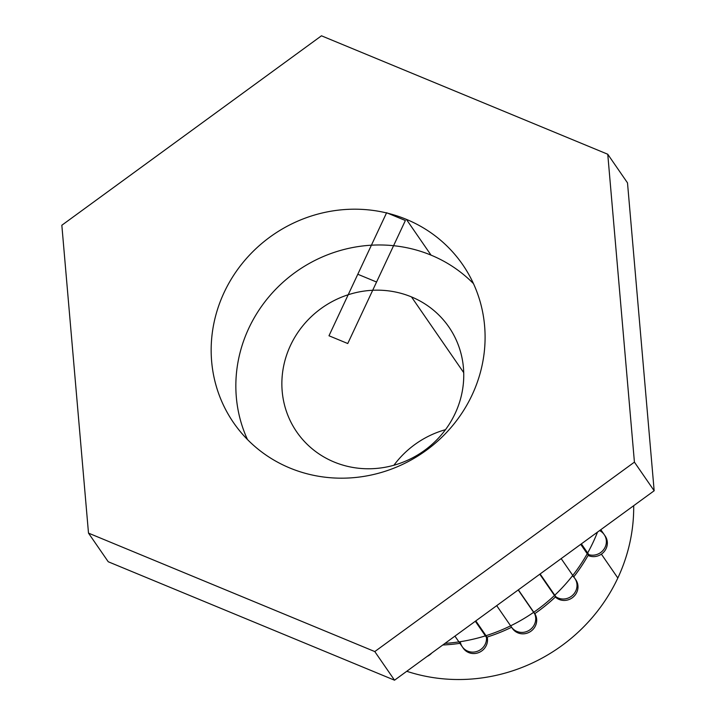 <?xml version="1.0" encoding="UTF-8"?>
<svg xmlns="http://www.w3.org/2000/svg" width="716" height="716" viewBox="0 0 716 716"><rect width="100%" height="100%" fill="white"/><g stroke="black" fill="none" stroke-linecap="round" stroke-linejoin="round"><path stroke-width="1.07" d="M374.79 651.578L88.498 533.125L61.836 225.245L321.466 35.8L607.759 154.244L634.421 462.133L374.79 651.578L88.498 533.125L108.241 561.756L394.534 680.2L374.79 651.578L394.534 680.2L108.241 561.756L88.498 533.125L61.836 225.245L321.466 35.8L607.759 154.244L634.421 462.133L374.79 651.578M289.882 468.022A139.173 132.209 -34.6 0 0 472.095 394.972A139.173 132.209 -34.6 0 0 406.366 219.356A139.173 132.209 -34.6 0 0 224.162 292.397A139.173 132.209 -34.6 0 0 289.882 468.022A139.173 132.209 -34.6 0 0 451.554 426.888A139.173 132.209 -34.6 0 0 462.688 264.66A139.173 132.209 -34.6 0 0 406.366 219.356L431.05 255.138A139.173 132.209 -34.6 0 0 277.137 287.832A139.173 132.209 -34.6 0 0 247.468 439.526A139.173 132.209 145.4 0 1 277.137 287.832A139.173 132.209 145.4 0 1 431.05 255.138A139.173 132.209 145.4 0 1 473.473 283.634A139.173 132.209 -34.6 0 0 431.05 255.138L406.366 219.356A139.173 132.209 -34.6 0 0 244.702 260.481A139.173 132.209 -34.6 0 0 233.568 422.709A139.173 132.209 -34.6 0 0 289.882 468.022M627.502 182.875L654.164 490.755L394.534 680.2L654.164 490.755L634.421 462.133L654.164 490.755L627.502 182.875L607.759 154.244L627.502 182.875M617.836 578.009A169.79 161.297 145.4 0 1 406.76 671.286A169.79 161.297 145.4 0 0 617.836 578.009L601.386 554.157L617.836 578.009A169.79 161.297 145.4 0 0 633.687 505.702A169.79 161.297 145.4 0 1 617.836 578.009M445.486 429.672A92.409 87.791 -34.6 0 0 393.916 465.239A92.409 87.791 145.4 0 1 445.486 429.672M334.139 462.026A92.409 87.791 -34.6 0 0 441.486 434.719A92.409 87.791 -34.6 0 0 448.878 326.997A92.409 87.791 -34.6 0 0 411.485 296.916L463.717 372.642L411.485 296.916A92.409 87.791 -34.6 0 0 304.13 324.223A92.409 87.791 -34.6 0 0 296.737 431.936A92.409 87.791 -34.6 0 0 334.139 462.026A92.409 87.791 145.4 0 1 290.49 345.416A92.409 87.791 145.4 0 1 411.485 296.916A92.409 87.791 145.4 0 1 455.125 413.526A92.409 87.791 145.4 0 1 334.139 462.026M581.374 543.874L589.814 556.108M588.06 555.446A169.79 161.297 -34.6 0 1 573.767 576.854A169.79 161.297 -34.6 0 0 588.06 555.446A169.79 161.297 -34.6 0 1 573.767 576.854A169.79 161.297 -34.6 0 0 588.06 555.446A169.79 161.297 -34.6 0 1 573.767 576.854A169.79 161.297 -34.6 0 0 588.06 555.446A169.79 161.297 -34.6 0 1 573.767 576.854A169.79 161.297 -34.6 0 0 588.06 555.446A169.79 161.297 -34.6 0 1 573.767 576.854A169.79 161.297 -34.6 0 0 588.06 555.446A169.79 161.297 -34.6 0 1 573.767 576.854A169.79 161.297 -34.6 0 0 588.06 555.446A169.79 161.297 -34.6 0 1 573.767 576.854A169.79 161.297 -34.6 0 0 588.06 555.446A169.79 161.297 -34.6 0 1 573.767 576.854A169.79 161.297 -34.6 0 0 588.06 555.446A169.79 161.297 -34.6 0 1 573.767 576.854A169.79 161.297 -34.6 0 0 588.06 555.446A169.79 161.297 -34.6 0 1 573.767 576.854A169.79 161.297 -34.6 0 0 588.06 555.446A13.416 12.745 -34.6 0 0 603.946 551.884A13.416 12.745 -34.6 0 0 605.19 536.042L600.813 529.688M442.792 644.991A169.79 161.297 -34.6 0 0 459.914 643.335A169.79 161.297 -34.6 0 1 442.792 644.991A169.79 161.297 -34.6 0 0 459.914 643.335A169.79 161.297 -34.6 0 1 442.792 644.991A169.79 161.297 -34.6 0 0 459.914 643.335A169.79 161.297 -34.6 0 1 442.792 644.991A169.79 161.297 -34.6 0 0 459.914 643.335A169.79 161.297 -34.6 0 1 442.792 644.991A169.79 161.297 -34.6 0 0 459.914 643.335A169.79 161.297 -34.6 0 1 442.792 644.991A169.79 161.297 -34.6 0 0 459.914 643.335A169.79 161.297 -34.6 0 1 442.792 644.991A169.79 161.297 -34.6 0 0 459.914 643.335A169.79 161.297 -34.6 0 1 442.792 644.991A169.79 161.297 -34.6 0 0 459.914 643.335A169.79 161.297 -34.6 0 1 442.792 644.991A169.79 161.297 -34.6 0 0 459.914 643.335A169.79 161.297 -34.6 0 1 442.792 644.991A169.79 161.297 -34.6 0 0 459.914 643.335A169.79 161.297 -34.6 0 1 442.792 644.991M487.184 637.043A169.79 161.297 -34.6 0 0 511.6 627.261A169.79 161.297 -34.6 0 1 487.184 637.043A169.79 161.297 -34.6 0 0 511.6 627.261A169.79 161.297 -34.6 0 1 487.184 637.043A169.79 161.297 -34.6 0 0 511.6 627.261A169.79 161.297 -34.6 0 1 487.184 637.043A169.79 161.297 -34.6 0 0 511.6 627.261A169.79 161.297 -34.6 0 1 487.184 637.043A169.79 161.297 -34.6 0 0 511.6 627.261A169.79 161.297 -34.6 0 1 487.184 637.043A169.79 161.297 -34.6 0 0 511.6 627.261A169.79 161.297 -34.6 0 1 487.184 637.043A169.79 161.297 -34.6 0 0 511.6 627.261A169.79 161.297 -34.6 0 1 487.184 637.043A169.79 161.297 -34.6 0 0 511.6 627.261A169.79 161.297 -34.6 0 1 487.184 637.043A169.79 161.297 -34.6 0 0 511.6 627.261A169.79 161.297 -34.6 0 1 487.184 637.043A169.79 161.297 -34.6 0 0 511.6 627.261A169.79 161.297 -34.6 0 1 487.184 637.043A13.416 12.745 -34.6 0 1 479.514 652.249A13.416 12.745 -34.6 0 1 463.27 648.204L454.937 636.13M518.205 589.957L535.666 615.277A13.416 12.745 -34.6 0 0 534.807 613.648A169.79 161.297 -34.6 0 0 555.374 597.01A13.416 12.745 -34.6 0 0 556.815 598.173L540.115 573.972M496.707 605.655L512.656 628.782A13.416 12.745 -34.6 0 1 512.45 628.487L496.698 605.655L512.45 628.487A13.416 12.745 -34.6 0 0 530.529 631.503A13.416 12.745 -34.6 0 0 534.807 613.648A169.79 161.297 -34.6 0 0 555.374 597.01A13.416 12.745 -34.6 0 0 573.077 597.162A13.416 12.745 -34.6 0 0 575.834 579.853L561.174 558.605M534.807 613.648A169.79 161.297 -34.6 0 0 555.374 597.01A169.79 161.297 -34.6 0 1 534.807 613.648A169.79 161.297 -34.6 0 0 555.374 597.01A169.79 161.297 -34.6 0 1 534.807 613.648A169.79 161.297 -34.6 0 0 555.374 597.01A169.79 161.297 -34.6 0 1 534.807 613.648A169.79 161.297 -34.6 0 0 555.374 597.01A169.79 161.297 -34.6 0 1 534.807 613.648A169.79 161.297 -34.6 0 0 555.374 597.01A169.79 161.297 -34.6 0 1 534.807 613.648A169.79 161.297 -34.6 0 0 555.374 597.01A169.79 161.297 -34.6 0 1 534.807 613.648A169.79 161.297 -34.6 0 0 555.374 597.01A169.79 161.297 -34.6 0 1 534.807 613.648A169.79 161.297 -34.6 0 0 555.374 597.01A169.79 161.297 -34.6 0 1 534.807 613.648A169.79 161.297 -34.6 0 0 555.374 597.01A169.79 161.297 -34.6 0 1 534.807 613.648M475.317 621.255L487.48 638.878M427.148 656.402A13.416 12.745 -34.6 0 0 431.73 653.064M587.541 554.22L580.73 544.339L587.541 554.22A13.416 12.745 145.4 0 0 604.922 547.579A13.416 12.745 145.4 0 0 599.561 530.601A13.416 12.745 145.4 0 1 604.922 547.579A13.416 12.745 145.4 0 1 587.541 554.22A13.416 12.745 145.4 0 0 604.922 547.579A13.416 12.745 145.4 0 0 599.561 530.601M597.511 532.095A169.79 161.297 145.4 0 1 510.615 625.829A169.79 161.297 145.4 0 1 444.994 643.38A169.79 161.297 145.4 0 0 510.615 625.829A169.79 161.297 145.4 0 1 444.994 643.38A169.79 161.297 145.4 0 0 510.615 625.829A169.79 161.297 145.4 0 1 444.994 643.38A169.79 161.297 145.4 0 0 597.511 532.095A169.79 161.297 145.4 0 1 510.615 625.829A169.79 161.297 145.4 0 1 444.994 643.38A169.79 161.297 145.4 0 0 597.511 532.095A169.79 161.297 145.4 0 1 510.615 625.829A169.79 161.297 145.4 0 1 473.33 639.155A169.79 161.297 145.4 0 0 510.615 625.829A169.79 161.297 145.4 0 1 444.994 643.38A169.79 161.297 145.4 0 0 597.511 532.095A169.79 161.297 145.4 0 1 510.615 625.829A169.79 161.297 145.4 0 1 444.994 643.38A169.79 161.297 145.4 0 0 597.511 532.095A169.79 161.297 145.4 0 1 444.994 643.38A169.79 161.297 145.4 0 0 597.511 532.095A169.79 161.297 145.4 0 1 572.773 575.422A169.79 161.297 145.4 0 0 597.511 532.095A169.79 161.297 145.4 0 1 522.51 619.438A169.79 161.297 145.4 0 0 597.511 532.095A169.79 161.297 145.4 0 1 510.615 625.829A169.79 161.297 145.4 0 1 444.994 643.38A169.79 161.297 145.4 0 0 593.161 542.227A169.79 161.297 145.4 0 1 444.994 643.38A169.79 161.297 145.4 0 0 563.796 586.046A169.79 161.297 145.4 0 1 444.994 643.38A169.79 161.297 145.4 0 0 458.92 641.903A169.79 161.297 145.4 0 1 444.994 643.38A169.79 161.297 145.4 0 0 510.615 625.829A169.79 161.297 145.4 0 1 444.994 643.38A169.79 161.297 145.4 0 0 510.615 625.829A169.79 161.297 145.4 0 1 444.994 643.38A169.79 161.297 145.4 0 0 597.511 532.095A169.79 161.297 145.4 0 1 510.615 625.829A169.79 161.297 145.4 0 1 444.994 643.38A169.79 161.297 145.4 0 0 597.511 532.095A169.79 161.297 145.4 0 1 510.615 625.829A169.79 161.297 145.4 0 1 473.33 639.155A169.79 161.297 145.4 0 0 510.615 625.829A169.79 161.297 145.4 0 1 444.994 643.38A169.79 161.297 145.4 0 0 597.511 532.095A169.79 161.297 145.4 0 1 510.615 625.829A169.79 161.297 145.4 0 1 444.994 643.38A169.79 161.297 145.4 0 0 597.511 532.095A169.79 161.297 145.4 0 1 510.615 625.829A169.79 161.297 145.4 0 1 444.994 643.38A169.79 161.297 145.4 0 0 597.511 532.095A169.79 161.297 145.4 0 1 510.615 625.829A169.79 161.297 145.4 0 1 444.994 643.38A169.79 161.297 145.4 0 0 597.511 532.095A169.79 161.297 145.4 0 1 510.615 625.829A169.79 161.297 145.4 0 1 444.994 643.38A169.79 161.297 145.4 0 0 593.161 542.227A169.79 161.297 145.4 0 1 444.994 643.38A169.79 161.297 145.4 0 0 563.796 586.046A169.79 161.297 145.4 0 1 444.994 643.38A169.79 161.297 145.4 0 0 458.92 641.903A169.79 161.297 145.4 0 1 444.994 643.38A169.79 161.297 145.4 0 0 597.511 532.095A169.79 161.297 145.4 0 1 510.615 625.829A169.79 161.297 145.4 0 1 473.33 639.155A169.79 161.297 145.4 0 0 510.615 625.829A169.79 161.297 145.4 0 1 444.994 643.38A169.79 161.297 145.4 0 0 597.511 532.095A169.79 161.297 145.4 0 1 572.773 575.422A169.79 161.297 145.4 0 0 597.511 532.095A169.79 161.297 145.4 0 1 522.51 619.438A169.79 161.297 145.4 0 0 597.511 532.095A169.79 161.297 145.4 0 1 510.615 625.829A169.79 161.297 145.4 0 1 444.994 643.38A169.79 161.297 145.4 0 0 597.511 532.095A169.79 161.297 145.4 0 1 510.615 625.829A169.79 161.297 145.4 0 1 444.994 643.38A169.79 161.297 145.4 0 0 593.161 542.227A169.79 161.297 145.4 0 1 444.994 643.38A169.79 161.297 145.4 0 0 563.796 586.046A169.79 161.297 145.4 0 1 444.994 643.38A169.79 161.297 145.4 0 0 458.92 641.903A169.79 161.297 145.4 0 1 444.994 643.38A169.79 161.297 145.4 0 0 597.511 532.095A169.79 161.297 145.4 0 1 510.615 625.829A169.79 161.297 145.4 0 1 444.994 643.38A169.79 161.297 145.4 0 0 597.511 532.095A169.79 161.297 145.4 0 1 510.615 625.829A169.79 161.297 145.4 0 1 444.994 643.38A169.79 161.297 145.4 0 0 597.511 532.095A169.79 161.297 145.4 0 1 510.615 625.829A169.79 161.297 145.4 0 0 597.511 532.095A169.79 161.297 145.4 0 1 572.773 575.422A169.79 161.297 145.4 0 0 597.511 532.095A169.79 161.297 145.4 0 1 522.51 619.438A169.79 161.297 145.4 0 0 597.511 532.095A169.79 161.297 145.4 0 1 510.615 625.829A169.79 161.297 145.4 0 0 597.511 532.095A169.79 161.297 145.4 0 1 510.615 625.829A169.79 161.297 145.4 0 0 597.511 532.095A169.79 161.297 145.4 0 1 510.615 625.829A169.79 161.297 145.4 0 0 597.511 532.095M357.794 274.255L386.613 212.742L405.381 220.51L376.562 282.023L357.794 274.255L386.613 212.742L405.381 220.51L376.562 282.023L357.794 274.255L376.562 282.023L347.752 343.528L328.984 335.768L357.794 274.255L376.562 282.023L347.752 343.528L328.984 335.768L357.794 274.255L386.613 212.742L405.381 220.51L376.562 282.023L357.794 274.255L386.613 212.742L405.381 220.51L376.562 282.023L357.794 274.255L376.562 282.023L347.752 343.528L328.984 335.768L357.794 274.255L376.562 282.023L347.752 343.528L328.984 335.768L357.794 274.255L386.613 212.742L405.381 220.51L376.562 282.023L357.794 274.255L386.613 212.742L405.381 220.51L376.562 282.023L357.794 274.255L376.562 282.023L347.752 343.528L328.984 335.768L357.794 274.255L376.562 282.023L347.752 343.528L328.984 335.768L357.794 274.255L386.613 212.742L405.381 220.51L376.562 282.023L357.794 274.255L386.613 212.742L405.381 220.51L376.562 282.023L357.794 274.255L376.562 282.023L347.752 343.528L328.984 335.768L357.794 274.255L376.562 282.023L347.752 343.528L328.984 335.768L357.794 274.255L386.613 212.742L405.381 220.51L376.562 282.023L357.794 274.255L386.613 212.742L405.381 220.51L376.562 282.023L357.794 274.255L376.562 282.023L347.752 343.528L328.984 335.768L357.794 274.255L376.562 282.023L347.752 343.528L328.984 335.768L357.794 274.255L386.613 212.742L405.381 220.51L376.562 282.023L357.794 274.255L386.613 212.742L405.381 220.51L376.562 282.023L357.794 274.255L376.562 282.023L347.752 343.528L328.984 335.768L357.794 274.255L376.562 282.023L347.752 343.528L328.984 335.768L357.794 274.255L386.613 212.742L405.381 220.51L376.562 282.023L357.794 274.255L386.613 212.742L405.381 220.51L376.562 282.023L357.794 274.255L376.562 282.023L347.752 343.528L328.984 335.768L357.794 274.255L376.562 282.023L347.752 343.528L328.984 335.768L357.794 274.255L386.613 212.742L405.381 220.51L376.562 282.023L357.794 274.255L386.613 212.742L405.381 220.51L376.562 282.023L357.794 274.255L376.562 282.023L347.752 343.528L328.984 335.768L357.794 274.255L376.562 282.023L347.752 343.528L328.984 335.768L357.794 274.255L386.613 212.742L405.381 220.51L376.562 282.023L357.794 274.255L386.613 212.742L405.381 220.51L376.562 282.023L357.794 274.255L376.562 282.023L347.752 343.528L328.984 335.768L357.794 274.255L376.562 282.023L347.752 343.528L328.984 335.768L357.794 274.255L386.613 212.742L405.381 220.51L376.562 282.023L357.794 274.255L386.613 212.742L405.381 220.51L376.562 282.023L357.794 274.255L376.562 282.023L347.752 343.528L328.984 335.768L357.794 274.255L376.562 282.023L347.752 343.528L328.984 335.768L357.794 274.255L386.613 212.742L405.381 220.51L376.562 282.023L357.794 274.255L386.613 212.742L405.381 220.51L376.562 282.023L357.794 274.255L376.562 282.023L347.752 343.528L328.984 335.768L357.794 274.255L376.562 282.023L347.752 343.528L328.984 335.768L357.794 274.255L386.613 212.742L405.381 220.51L376.562 282.023L357.794 274.255L386.613 212.742L405.381 220.51L376.562 282.023L357.794 274.255L376.562 282.023L347.752 343.528L328.984 335.768L357.794 274.255L376.562 282.023L347.752 343.528L328.984 335.768L357.794 274.255L386.613 212.742L405.381 220.51L376.562 282.023L357.794 274.255L386.613 212.742L405.381 220.51L376.562 282.023L357.794 274.255L376.562 282.023L347.752 343.528L328.984 335.768L357.794 274.255L376.562 282.023L347.752 343.528L328.984 335.768L357.794 274.255L386.613 212.742L405.381 220.51L376.562 282.023L357.794 274.255L386.613 212.742L405.381 220.51L376.562 282.023L357.794 274.255L376.562 282.023L347.752 343.528L328.984 335.768L357.794 274.255L376.562 282.023L347.752 343.528L328.984 335.768L357.794 274.255L386.613 212.742L405.381 220.51L376.562 282.023L357.794 274.255L386.613 212.742L405.381 220.51L376.562 282.023L357.794 274.255L376.562 282.023L347.752 343.528L328.984 335.768L357.794 274.255L376.562 282.023L347.752 343.528L328.984 335.768L357.794 274.255L386.613 212.742L405.381 220.51L376.562 282.023L357.794 274.255L386.613 212.742L405.381 220.51L376.562 282.023L357.794 274.255L376.562 282.023L347.752 343.528L328.984 335.768L357.794 274.255L376.562 282.023L347.752 343.528L328.984 335.768L357.794 274.255L386.613 212.742L405.381 220.51L376.562 282.023L357.794 274.255L386.613 212.742L405.381 220.51L376.562 282.023L357.794 274.255L376.562 282.023L347.752 343.528L328.984 335.768L357.794 274.255L376.562 282.023L347.752 343.528L328.984 335.768L357.794 274.255L386.613 212.742L405.381 220.51L376.562 282.023L357.794 274.255L386.613 212.742L405.381 220.51L376.562 282.023L357.794 274.255L376.562 282.023L347.752 343.528L328.984 335.768L357.794 274.255L376.562 282.023L347.752 343.528L328.984 335.768L357.794 274.255L386.613 212.742L405.381 220.51L376.562 282.023L357.794 274.255L386.613 212.742L405.381 220.51L376.562 282.023L357.794 274.255L376.562 282.023L347.752 343.528L328.984 335.768L357.794 274.255L376.562 282.023L347.752 343.528L328.984 335.768L357.794 274.255L386.613 212.742L405.381 220.51L376.562 282.023L357.794 274.255L386.613 212.742L405.381 220.51L376.562 282.023L357.794 274.255L376.562 282.023L347.752 343.528L328.984 335.768L357.794 274.255L376.562 282.023L347.752 343.528L328.984 335.768L357.794 274.255L386.613 212.742L405.381 220.51L376.562 282.023L357.794 274.255L386.613 212.742L405.381 220.51L376.562 282.023L357.794 274.255L376.562 282.023L347.752 343.528L328.984 335.768L357.794 274.255L376.562 282.023L347.752 343.528L328.984 335.768L357.794 274.255L386.613 212.742L405.381 220.51L376.562 282.023L357.794 274.255L386.613 212.742L405.381 220.51L376.562 282.023L357.794 274.255L376.562 282.023L347.752 343.528L328.984 335.768L357.794 274.255L376.562 282.023L347.752 343.528L328.984 335.768L357.794 274.255L386.613 212.742L405.381 220.51L376.562 282.023L357.794 274.255L386.613 212.742L405.381 220.51L376.562 282.023L357.794 274.255L376.562 282.023L347.752 343.528L328.984 335.768L357.794 274.255L376.562 282.023L347.752 343.528L328.984 335.768L357.794 274.255L386.613 212.742L405.381 220.51L376.562 282.023L357.794 274.255L386.613 212.742L405.381 220.51L376.562 282.023L357.794 274.255L376.562 282.023L347.752 343.528L328.984 335.768L357.794 274.255L376.562 282.023L347.752 343.528L328.984 335.768L357.794 274.255L386.613 212.742L405.381 220.51L376.562 282.023L357.794 274.255L386.613 212.742L405.381 220.51L376.562 282.023L357.794 274.255L376.562 282.023L347.752 343.528L328.984 335.768L357.794 274.255L376.562 282.023L347.752 343.528L328.984 335.768L357.794 274.255L386.613 212.742L405.381 220.51L376.562 282.023L357.794 274.255L386.613 212.742L405.381 220.51L376.562 282.023L357.794 274.255L376.562 282.023L347.752 343.528L328.984 335.768L357.794 274.255L376.562 282.023L347.752 343.528L328.984 335.768L357.794 274.255L386.613 212.742L405.381 220.51L376.562 282.023L357.794 274.255L386.613 212.742L405.381 220.51L376.562 282.023L357.794 274.255L376.562 282.023L347.752 343.528L328.984 335.768L357.794 274.255L376.562 282.023L347.752 343.528L328.984 335.768L357.794 274.255L386.613 212.742L405.381 220.51L376.562 282.023L357.794 274.255L386.613 212.742L405.381 220.51L376.562 282.023L357.794 274.255L376.562 282.023L347.752 343.528L328.984 335.768L357.794 274.255L376.562 282.023L347.752 343.528L328.984 335.768L357.794 274.255L386.613 212.742L405.381 220.51L376.562 282.023L357.794 274.255L386.613 212.742L405.381 220.51L376.562 282.023L357.794 274.255L376.562 282.023L347.752 343.528L328.984 335.768L357.794 274.255L376.562 282.023L347.752 343.528L328.984 335.768L357.794 274.255L386.613 212.742L405.381 220.51L376.562 282.023L357.794 274.255L386.613 212.742L405.381 220.51L376.562 282.023L357.794 274.255L376.562 282.023L347.752 343.528L328.984 335.768L357.794 274.255L376.562 282.023L347.752 343.528L328.984 335.768L357.794 274.255L386.613 212.742L405.381 220.51L376.562 282.023L357.794 274.255L386.613 212.742L405.381 220.51L376.562 282.023L357.794 274.255L376.562 282.023L347.752 343.528L328.984 335.768L357.794 274.255L376.562 282.023L347.752 343.528L328.984 335.768L357.794 274.255L386.613 212.742L405.381 220.51L376.562 282.023L357.794 274.255L386.613 212.742L405.381 220.51L376.562 282.023L357.794 274.255L376.562 282.023L347.752 343.528L328.984 335.768L357.794 274.255L376.562 282.023L347.752 343.528L328.984 335.768L357.794 274.255L386.613 212.742L405.381 220.51L376.562 282.023L357.794 274.255L386.613 212.742L405.381 220.51L376.562 282.023L357.794 274.255L376.562 282.023L347.752 343.528L328.984 335.768L357.794 274.255L376.562 282.023L347.752 343.528L328.984 335.768L357.794 274.255L386.613 212.742L405.381 220.51L376.562 282.023L357.794 274.255L386.613 212.742L405.381 220.51L376.562 282.023L357.794 274.255L376.562 282.023L347.752 343.528L328.984 335.768L357.794 274.255L376.562 282.023L347.752 343.528L328.984 335.768L357.794 274.255L386.613 212.742L405.381 220.51L376.562 282.023L357.794 274.255L386.613 212.742L405.381 220.51L376.562 282.023L357.794 274.255L376.562 282.023L347.752 343.528L328.984 335.768L357.794 274.255L376.562 282.023L347.752 343.528L328.984 335.768L357.794 274.255L386.613 212.742L405.381 220.51L376.562 282.023L357.794 274.255L386.613 212.742L405.381 220.51L376.562 282.023L357.794 274.255L376.562 282.023L347.752 343.528L328.984 335.768L357.794 274.255L376.562 282.023L347.752 343.528L328.984 335.768L357.794 274.255L386.613 212.742L405.381 220.51L376.562 282.023L357.794 274.255L386.613 212.742L405.381 220.51L376.562 282.023L357.794 274.255L376.562 282.023L347.752 343.528L328.984 335.768L357.794 274.255L376.562 282.023L347.752 343.528L328.984 335.768L357.794 274.255L386.613 212.742L405.381 220.51L376.562 282.023L357.794 274.255L386.613 212.742L405.381 220.51L376.562 282.023L357.794 274.255L376.562 282.023L347.752 343.528L328.984 335.768L357.794 274.255L376.562 282.023L347.752 343.528L328.984 335.768L357.794 274.255L386.613 212.742L405.381 220.51L376.562 282.023L357.794 274.255L386.613 212.742L405.381 220.51L376.562 282.023L357.794 274.255L376.562 282.023L347.752 343.528L328.984 335.768L357.794 274.255L376.562 282.023L347.752 343.528L328.984 335.768L357.794 274.255L386.613 212.742L405.381 220.51L376.562 282.023L357.794 274.255L386.613 212.742L405.381 220.51L376.562 282.023L357.794 274.255L376.562 282.023L347.752 343.528L328.984 335.768L357.794 274.255L376.562 282.023L347.752 343.528L328.984 335.768L357.794 274.255L386.613 212.742L405.381 220.51L376.562 282.023L357.794 274.255L376.562 282.023L347.752 343.528L328.984 335.768L357.794 274.255L386.613 212.742L405.381 220.51L376.562 282.023L357.794 274.255L376.562 282.023L347.752 343.528L328.984 335.768L357.794 274.255L386.613 212.742L405.381 220.51L376.562 282.023L357.794 274.255L376.562 282.023L347.752 343.528L328.984 335.768L357.794 274.255L386.613 212.742L405.381 220.51L376.562 282.023L357.794 274.255L376.562 282.023L347.752 343.528L328.984 335.768L357.794 274.255L386.613 212.742L405.381 220.51L376.562 282.023L357.794 274.255L376.562 282.023L347.752 343.528L328.984 335.768L357.794 274.255L386.613 212.742L405.381 220.51L376.562 282.023L357.794 274.255L376.562 282.023L347.752 343.528L328.984 335.768L357.794 274.255L386.613 212.742L405.381 220.51L376.562 282.023L357.794 274.255L376.562 282.023L347.752 343.528L328.984 335.768L357.794 274.255L386.613 212.742L405.381 220.51L376.562 282.023L357.794 274.255L376.562 282.023L347.752 343.528L328.984 335.768L357.794 274.255L386.613 212.742L405.381 220.51L376.562 282.023L357.794 274.255L376.562 282.023L347.752 343.528L328.984 335.768L357.794 274.255L386.613 212.742L405.381 220.51L376.562 282.023L357.794 274.255L376.562 282.023L347.752 343.528L328.984 335.768L357.794 274.255L386.613 212.742L405.381 220.51L376.562 282.023L357.794 274.255L376.562 282.023L347.752 343.528L328.984 335.768L357.794 274.255L386.613 212.742L405.381 220.51L376.562 282.023L357.794 274.255L376.562 282.023L347.752 343.528L328.984 335.768L357.794 274.255L386.613 212.742L405.381 220.51L376.562 282.023L357.794 274.255L376.562 282.023L347.752 343.528L328.984 335.768L357.794 274.255L386.613 212.742L405.381 220.51L376.562 282.023L357.794 274.255L376.562 282.023L347.752 343.528L328.984 335.768L357.794 274.255L386.613 212.742L405.381 220.51L376.562 282.023L357.794 274.255L376.562 282.023L347.752 343.528L328.984 335.768L357.794 274.255L386.613 212.742L405.381 220.51L376.562 282.023L357.794 274.255L376.562 282.023L347.752 343.528L328.984 335.768L357.794 274.255L386.613 212.742L405.381 220.51L376.562 282.023L357.794 274.255L376.562 282.023L347.752 343.528L328.984 335.768L357.794 274.255L386.613 212.742L405.381 220.51L376.562 282.023L357.794 274.255L376.562 282.023L347.752 343.528L328.984 335.768L357.794 274.255L386.613 212.742L405.381 220.51L376.562 282.023L357.794 274.255L376.562 282.023L347.752 343.528L328.984 335.768L357.794 274.255L386.613 212.742L405.381 220.51L376.562 282.023L357.794 274.255L376.562 282.023L347.752 343.528L328.984 335.768L357.794 274.255L386.613 212.742L405.381 220.51L376.562 282.023L357.794 274.255L376.562 282.023L347.752 343.528L328.984 335.768L357.794 274.255L386.613 212.742L405.381 220.51L376.562 282.023L357.794 274.255L376.562 282.023L347.752 343.528L328.984 335.768L357.794 274.255L386.613 212.742L405.381 220.51L376.562 282.023L357.794 274.255L376.562 282.023L347.752 343.528L328.984 335.768L357.794 274.255L386.613 212.742L405.381 220.51L376.562 282.023L357.794 274.255L376.562 282.023L347.752 343.528L328.984 335.768L357.794 274.255L386.613 212.742L405.381 220.51L376.562 282.023L357.794 274.255L376.562 282.023L347.752 343.528L328.984 335.768L357.794 274.255L386.613 212.742L405.381 220.51L376.562 282.023L357.794 274.255L376.562 282.023L347.752 343.528L328.984 335.768L357.794 274.255L386.613 212.742L405.381 220.51L376.562 282.023L357.794 274.255L376.562 282.023L347.752 343.528L328.984 335.768L357.794 274.255L386.613 212.742L405.381 220.51L376.562 282.023L357.794 274.255L376.562 282.023L347.752 343.528L328.984 335.768L357.794 274.255L386.613 212.742L405.381 220.51L376.562 282.023L357.794 274.255L376.562 282.023L347.752 343.528L328.984 335.768L357.794 274.255L386.613 212.742L405.381 220.51L376.562 282.023L357.794 274.255L376.562 282.023L347.752 343.528L328.984 335.768L357.794 274.255L386.613 212.742L405.381 220.51L376.562 282.023L357.794 274.255L376.562 282.023L347.752 343.528L328.984 335.768L357.794 274.255L386.613 212.742L405.381 220.51L376.562 282.023L357.794 274.255L376.562 282.023L347.752 343.528L328.984 335.768L357.794 274.255L386.613 212.742L405.381 220.51L376.562 282.023L357.794 274.255L376.562 282.023L347.752 343.528L328.984 335.768L357.794 274.255L386.613 212.742L405.381 220.51L376.562 282.023L357.794 274.255L376.562 282.023L347.752 343.528L328.984 335.768L357.794 274.255L386.613 212.742L405.381 220.51L376.562 282.023L357.794 274.255L376.562 282.023L347.752 343.528L328.984 335.768L357.794 274.255L386.613 212.742L405.381 220.51L376.562 282.023L357.794 274.255L376.562 282.023L347.752 343.528L328.984 335.768L357.794 274.255L386.613 212.742L405.381 220.51L376.562 282.023L357.794 274.255L376.562 282.023L347.752 343.528L328.984 335.768L357.794 274.255L386.613 212.742L405.381 220.51L376.562 282.023L357.794 274.255L376.562 282.023L347.752 343.528L328.984 335.768L357.794 274.255L386.613 212.742L405.381 220.51L376.562 282.023L357.794 274.255L376.562 282.023L347.752 343.528L328.984 335.768L357.794 274.255L386.613 212.742L405.381 220.51L376.562 282.023L357.794 274.255L376.562 282.023L347.752 343.528L328.984 335.768L357.794 274.255M554.766 595.918L539.792 574.214L554.766 595.918A13.416 12.745 145.4 0 0 573.435 594.45A13.416 12.745 145.4 0 0 572.836 576.165A13.416 12.745 145.4 0 1 573.435 594.45A13.416 12.745 145.4 0 1 554.766 595.918A13.416 12.745 145.4 0 0 573.435 594.45A13.416 12.745 145.4 0 0 572.836 576.165M534.082 612.645A13.416 12.745 145.4 0 1 528.882 630.492A13.416 12.745 145.4 0 1 510.938 626.232A13.416 12.745 145.4 0 0 528.882 630.492A13.416 12.745 145.4 0 0 534.082 612.645L518.357 589.85L534.082 612.645A13.416 12.745 145.4 0 1 528.882 630.492A13.416 12.745 145.4 0 1 510.938 626.232M486.298 636.112A13.416 12.745 145.4 0 1 475.809 651.757A13.416 12.745 145.4 0 1 460.361 642.198A13.416 12.745 145.4 0 0 475.809 651.757A13.416 12.745 145.4 0 0 486.298 636.112L475.809 620.897L486.298 636.112A13.416 12.745 145.4 0 1 475.809 651.757A13.416 12.745 145.4 0 1 460.361 642.198"/></g></svg>

